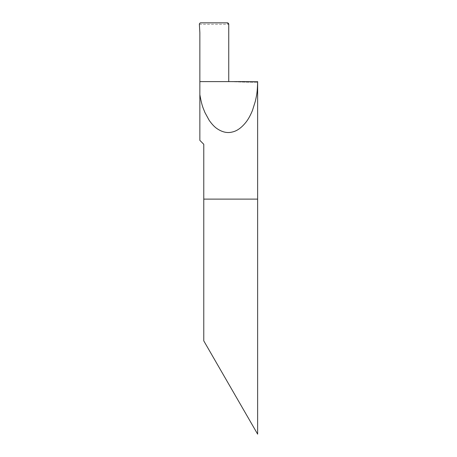 <?xml version="1.0" encoding="UTF-8"?>
<svg xmlns="http://www.w3.org/2000/svg" width="457" height="457" viewBox="0 0 457 457"><rect width="100%" height="100%" fill="white"/><g stroke="black" fill="none" stroke-linecap="round" stroke-linejoin="round"><path stroke-width="0.34" stroke-dasharray="2.29 1.71" d="M203.771 340.859L203.771 199.121L257.634 199.121L203.771 199.121L203.771 144.281L199.858 140.362M199.858 94.633L199.858 32.641L199.366 24.318L200.834 22.85L227.278 22.85M199.366 24.318L228.746 24.318L228.746 81.609L257.634 82.586L228.746 81.609"/><path stroke-width="0.69" d="M203.771 340.859L203.771 199.121L257.634 199.121L203.771 199.121L203.771 144.281L199.858 140.362L199.858 94.633C202.005 106.761 203.336 108.223 204.885 112.439L209.152 120.271C211.899 124.184 214.562 127 217.144 128.714C222.302 132.159 227.283 133.273 232.087 132.056C236.915 131.079 241.559 127.771 246.026 122.128C248.26 119.317 250.413 115.41 252.481 110.4L255.434 100.934C256.297 96.204 257.36 94.102 257.634 81.609L257.634 434.15L203.771 340.859L257.634 434.15M199.858 140.362L199.858 32.641L199.366 24.318A1.468 1.468 0 0 1 200.834 22.85L227.278 22.85L228.746 24.318A1.468 1.468 0 0 0 227.278 22.85M199.858 81.609L228.746 81.609L228.746 24.318M228.746 81.609L257.634 81.609"/></g></svg>
